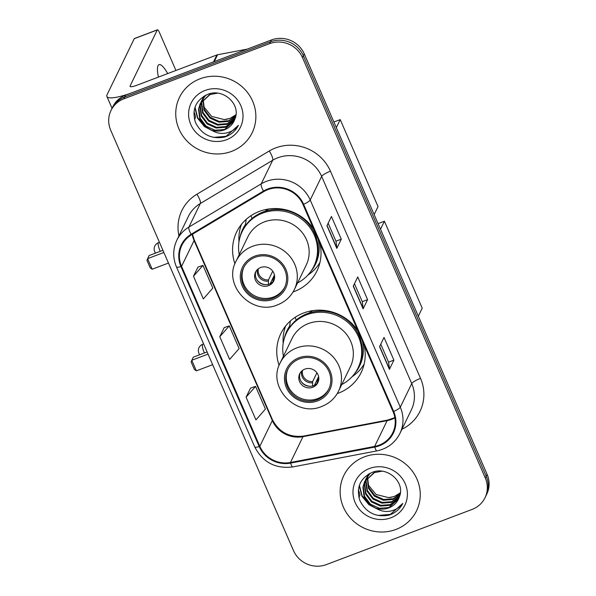<?xml version="1.0" encoding="UTF-8"?>
<svg xmlns="http://www.w3.org/2000/svg" width="596" height="596" viewBox="0 0 596 596"><rect width="100%" height="100%" fill="white"/><g stroke="black" fill="none" stroke-linecap="round" stroke-linejoin="round"><path stroke-width="0.89" d="M357.935 330.862A44.633 42.517 -154.1 0 0 303.565 313.012A44.633 42.517 -154.1 0 0 280.828 333.604A44.633 42.517 -154.1 0 0 279.122 365.393M337.239 393.583A44.633 42.517 -154.1 0 0 338.409 393.159A44.633 42.517 -154.1 0 0 361.139 372.567A44.633 42.517 -154.1 0 0 364.082 345.002M313.749 229.236A44.633 42.517 -154.1 0 0 259.379 211.394A44.633 42.517 -154.1 0 0 236.642 231.986A44.633 42.517 -154.1 0 0 234.936 263.767M293.053 291.965A44.633 42.517 -154.1 0 0 294.223 291.541A44.633 42.517 -154.1 0 0 316.953 270.942A44.633 42.517 -154.1 0 0 319.896 243.384M485.01 497.749L486.798 494.062A25.263 24.063 -154.1 0 0 487.081 474.319L304.288 53.931A25.263 24.063 -154.1 0 0 271.411 39.962L125.644 95.144A25.263 24.063 -154.1 0 0 112.778 106.803L111.884 108.643A25.263 24.063 -154.1 0 1 124.75 96.992A25.263 24.063 -154.1 0 0 111.884 108.643L110.99 110.491A25.263 24.063 -154.1 0 0 110.707 130.233L293.5 550.622A25.263 24.063 -154.1 0 0 326.377 564.591L472.136 509.401A25.263 24.063 -154.1 0 0 485.01 497.749A25.263 24.063 -154.1 0 0 485.293 478.007L302.5 57.611A25.263 24.063 -154.1 0 0 269.623 43.642L123.856 98.832A25.263 24.063 -154.1 0 0 110.99 110.491M269.623 43.642L270.517 41.802L124.75 96.992L270.517 41.802A25.263 24.063 -154.1 0 1 303.394 55.771A25.263 24.063 -154.1 0 0 270.517 41.802L271.411 39.962M485.293 478.007L486.187 476.167L303.394 55.771L486.187 476.167A25.263 24.063 -154.1 0 1 485.904 495.902A25.263 24.063 -154.1 0 0 486.187 476.167L487.081 474.319M200.025 78.799A40.424 38.509 -154.1 0 0 179.441 97.453A40.424 38.509 -154.1 0 0 187.084 141.118A40.424 38.509 -154.1 0 0 231.591 151.384A40.424 38.509 -154.1 0 0 252.175 132.737A40.424 38.509 -154.1 0 0 244.531 89.072A40.424 38.509 -154.1 0 0 200.025 78.799A40.424 38.509 -154.1 0 0 179.441 97.453A40.424 38.509 -154.1 0 0 187.084 141.118A40.424 38.509 -154.1 0 0 231.591 151.384A40.424 38.509 -154.1 0 0 252.175 132.737A40.424 38.509 -154.1 0 0 244.531 89.072A40.424 38.509 -154.1 0 0 200.025 78.799M364.409 456.849A40.424 38.509 -154.1 0 0 343.825 475.504A40.424 38.509 -154.1 0 0 351.469 519.168A40.424 38.509 -154.1 0 0 395.967 529.434A40.424 38.509 -154.1 0 0 416.559 510.787A40.424 38.509 -154.1 0 0 408.916 467.122A40.424 38.509 -154.1 0 0 364.409 456.849A40.424 38.509 -154.1 0 0 343.825 475.504A40.424 38.509 -154.1 0 0 351.469 519.168A40.424 38.509 -154.1 0 0 395.967 529.434A40.424 38.509 -154.1 0 0 416.559 510.787A40.424 38.509 -154.1 0 0 408.916 467.122A40.424 38.509 -154.1 0 0 364.409 456.849M267.932 189.625A26.947 25.673 25.9 0 1 302.999 204.525L393.084 411.702A26.947 25.673 25.9 0 1 392.779 432.756A26.947 25.673 25.9 0 1 374.631 446.434L290.468 462.466A26.947 25.673 25.9 0 1 259.819 446.315L181.564 266.345A26.947 25.673 25.9 0 1 181.869 245.284A26.947 25.673 25.9 0 1 191.487 234.831L263.827 191.607A26.947 25.673 25.9 0 1 267.932 189.625M267.671 189.021A27.617 26.313 -154.1 0 0 263.462 191.055L191.122 234.28A27.617 26.313 -154.1 0 0 180.953 266.576L259.208 446.553A27.617 26.313 -154.1 0 0 290.617 463.099L374.78 447.075A27.617 26.313 -154.1 0 0 393.695 411.463L303.617 204.294A27.617 26.313 -154.1 0 0 267.671 189.021M380.762 344.19L388.585 362.182L389.486 369.066A6.735 1.371 156.5 0 1 389.426 369.349L393.896 360.133L384.033 337.448L379.563 346.663L389.426 369.349M388.57 362.152L393.896 360.133M328.158 223.217L335.98 241.209L336.882 248.085A6.735 1.371 156.5 0 1 336.822 248.376L341.292 239.16L331.428 216.475L326.958 225.69L336.822 248.376M335.965 241.171L341.292 239.16M354.456 283.703L362.279 301.695L363.188 308.579A6.735 1.371 156.5 0 1 363.12 308.862L367.59 299.646L357.727 276.961L353.257 286.177L363.12 308.862M362.264 301.665L367.59 299.646M197.969 267.082L193.469 276.231L203.333 298.916L212.824 288.099L202.96 265.414L197.894 267.105M250.573 388.063L246.073 397.204L255.937 419.889L265.421 409.072L255.557 386.394L250.499 388.085M219.775 336.718L229.631 359.403L239.123 348.585L229.259 325.9L224.2 327.599L219.775 336.718L229.259 325.9M193.469 276.231L202.96 265.414M246.073 397.204L255.557 386.394M235.673 116.511L228.454 121.428L218.911 122.18L209.963 118.082L204.041 110.171L202.908 99.592M202.99 99.182L203.288 97.968M203.4 97.573L203.802 96.41M235.763 116.078L228.812 120.697L219.261 121.45L210.314 117.352L204.398 109.441L203.191 99.279M203.266 98.861L203.534 97.632M203.638 97.237L202.528 98.958M235.182 118.246L227.039 124.355L217.488 125.1L208.54 121.01L202.625 113.098L201.351 103.428L201.865 100.895M201.984 100.501L202.379 99.338M235.323 117.807L227.389 123.625L217.845 124.37L208.898 120.273L202.975 112.368L201.701 102.698L202.119 100.56M202.223 100.165L202.595 98.988M202.737 98.608L203.206 97.476M203.027 97.841L203.847 96.209M234.563 119.93L225.616 127.276L216.072 128.028L207.125 123.931L201.202 116.026L199.928 106.356L200.964 102.259M201.113 101.879L205.851 95.122M234.712 119.543L225.973 126.546L216.422 127.298L207.475 123.201L201.56 115.296L200.286 105.626L201.172 101.916M201.314 101.529L201.783 100.404M201.604 100.769L205.054 95.524M211.483 130.099A19.035 18.133 -154.1 0 0 224.357 129.876A19.035 18.133 -154.1 0 0 234.049 121.092A19.035 18.133 -154.1 0 0 234.891 119.021C241.373 104.546 223.291 88.066 208.213 94.168C195.808 99.897 191.562 109.336 195.473 122.485C201.634 134.562 211.327 139.434 224.528 137.11L225.847 136.655C231.509 134.443 235.688 130.688 238.4 125.391C235.1 129.667 230.659 132.275 225.087 133.206C220.304 133.899 215.767 132.863 211.483 130.099L205.702 126.859L199.787 118.947L198.513 109.284L200.189 103.697L210.045 94.563L217.421 93.177M234.064 121.062L224.55 129.474L215.007 130.226L206.06 126.129L200.137 118.217L198.863 108.554L200.368 103.331M200.189 103.697L210.403 93.833M235.964 114.767L229.87 118.5L224.163 119.558L211.625 116.406L203.415 106.304M224.163 119.558A19.035 18.133 -154.1 0 0 229.944 118.358A19.035 18.133 -154.1 0 0 235.986 114.566M205.091 90.443A27.453 26.149 -154.1 0 0 190.802 124.564A27.453 26.149 -154.1 0 0 226.525 139.74A27.453 26.149 -154.1 0 0 240.821 105.626A27.453 26.149 -154.1 0 0 205.091 90.443M238.4 125.391L226.011 136.32L213.629 137.385M211.684 130.233L204.659 126.248L197.738 117.807L195.019 107.176M213.405 131.232L204.48 126.613L197.596 118.246L194.84 107.697M167.722 73.576A26.947 6.087 69.3 0 0 159.02 64.644A26.947 6.087 69.3 0 0 158.409 77.1M214.225 61.679A4.209 4.008 -154.1 0 0 213.539 61.872L133.318 92.246A33.681 6.854 156.5 0 1 106.9 96.463A33.681 6.854 156.5 0 1 107.101 94.645L134.256 38.673A4.209 0.954 -110.7 0 1 134.405 38.517L157.426 29.8A4.209 0.954 69.3 0 0 157.269 29.956L130.114 85.936A8.418 1.713 -23.5 0 0 130.07 86.383A8.418 1.713 -23.5 0 0 136.67 85.332L216.892 54.959A4.209 4.008 25.9 0 1 217.577 54.765L246.819 49.2A4.209 4.008 25.9 0 1 247.139 49.148M195.175 118.142L195.406 117.665A4.209 0.954 69.3 0 0 194.318 112.733L193.976 111.944M175.939 70.462L159.475 32.586A4.209 0.954 69.3 0 0 157.426 29.8M194.996 118.515L194.52 119.498M255.185 257.308A22.737 21.657 -154.1 0 0 243.608 267.805A22.737 21.657 -154.1 0 0 247.906 292.36A22.737 21.657 -154.1 0 0 272.938 298.142A22.737 21.657 -154.1 0 0 284.515 287.652A22.737 21.657 -154.1 0 0 280.217 263.089A22.737 21.657 -154.1 0 0 255.185 257.308M243.891 267.231A22.737 21.657 -154.1 0 0 248.696 291.451A22.737 21.657 -154.1 0 0 273.497 296.987A22.737 21.657 -154.1 0 0 284.791 287.071M297.575 282.914A39.828 37.943 -154.1 0 0 313.868 266.315L314.427 265.16A39.828 37.943 -154.1 0 0 306.895 222.137A39.828 37.943 -154.1 0 0 263.037 212.012A39.828 37.943 -154.1 0 0 242.751 230.399L242.192 231.546A39.828 37.943 -154.1 0 0 239.242 254.611M313.868 266.315A39.828 37.943 -154.1 0 0 306.337 223.291A39.828 37.943 -154.1 0 0 262.478 213.167A39.828 37.943 -154.1 0 0 242.192 231.546M294.35 289.574L306.195 265.153A32.422 30.888 -154.1 0 0 300.064 230.13A32.422 30.888 -154.1 0 0 264.363 221.891A32.422 30.888 -154.1 0 0 247.854 236.858L236.009 261.272A32.422 30.888 25.9 0 1 252.525 246.312A32.422 30.888 25.9 0 1 288.218 254.552A32.422 30.888 25.9 0 1 294.35 289.574C290.744 296.771 285.134 301.859 277.527 304.847C252.034 316.133 222.621 285.365 236.009 261.272M268.617 209.002A31.581 30.083 -154.1 0 0 264.84 211.386M260.675 267.5A10.102 9.625 -154.1 0 0 255.528 272.163A10.102 9.625 -154.1 0 0 257.442 283.078A10.102 9.625 -154.1 0 0 268.565 285.648A10.102 9.625 -154.1 0 0 273.713 280.984A10.102 9.625 -154.1 0 0 271.798 270.07A10.102 9.625 -154.1 0 0 260.675 267.5M255.96 271.374A10.102 9.625 -154.1 0 0 258.552 281.796A10.102 9.625 -154.1 0 0 269.347 284.031A10.102 9.625 -154.1 0 0 274.063 280.157M238.974 241.879L238.907 240.27A43.791 41.713 25.9 0 1 241.462 224.357M252.086 218.427L250.909 215.722M239.927 237.499A40.379 38.464 -154.1 0 1 245.425 224.483L246.193 219.365M319.97 262.441A43.791 41.713 25.9 0 1 309.048 274.294L307.737 275.24M274.488 275.277L273.08 278.176L272.953 281.617M274.436 275.002L270.241 283.644M266.092 284.679A11.786 11.235 25.9 0 1 257.345 280.433M268.379 284.56L268.483 279.919L272.722 271.165M333.894 122.016L340.219 119.617L378.028 206.566L374.139 214.582M336.33 127.626L340.219 119.617M163.863 252.48L147.577 258.649L152.181 269.236L168.467 263.067M162.924 250.32L149.075 255.565L146.921 260.281L150.214 267.842L152.181 269.236M299.371 358.934A22.737 21.657 -154.1 0 0 287.793 369.423A22.737 21.657 -154.1 0 0 292.092 393.986A22.737 21.657 -154.1 0 0 317.124 399.76A22.737 21.657 -154.1 0 0 328.701 389.27A22.737 21.657 -154.1 0 0 324.403 364.707A22.737 21.657 -154.1 0 0 299.371 358.934M288.077 368.85A22.737 21.657 -154.1 0 0 292.882 393.069A22.737 21.657 -154.1 0 0 317.683 398.605A22.737 21.657 -154.1 0 0 328.977 388.689M341.761 384.532A39.828 37.943 -154.1 0 0 358.054 367.933L358.613 366.786A39.828 37.943 -154.1 0 0 351.081 323.755A39.828 37.943 -154.1 0 0 307.223 313.638A39.828 37.943 -154.1 0 0 286.937 332.017L286.378 333.164A39.828 37.943 -154.1 0 0 283.428 356.237M358.054 367.933A39.828 37.943 -154.1 0 0 350.522 324.909A39.828 37.943 -154.1 0 0 306.664 314.785A39.828 37.943 -154.1 0 0 286.378 333.164M338.535 391.192L350.381 366.771A32.422 30.888 -154.1 0 0 344.25 331.748A32.422 30.888 -154.1 0 0 308.549 323.516A32.422 30.888 -154.1 0 0 292.04 338.476L280.195 362.889A32.422 30.888 25.9 0 1 296.711 347.93A32.422 30.888 25.9 0 1 332.404 356.17A32.422 30.888 25.9 0 1 338.535 391.192C334.93 398.389 329.32 403.477 321.713 406.465C296.219 417.751 266.807 386.99 280.195 362.889M312.803 310.628A31.581 30.083 -154.1 0 0 309.026 313.004M304.861 369.118A10.102 9.625 -154.1 0 0 299.714 373.781A10.102 9.625 -154.1 0 0 301.628 384.696A10.102 9.625 -154.1 0 0 312.751 387.266A10.102 9.625 -154.1 0 0 317.899 382.602A10.102 9.625 -154.1 0 0 315.984 371.688A10.102 9.625 -154.1 0 0 304.861 369.118M300.146 372.999A10.102 9.625 -154.1 0 0 302.738 383.414A10.102 9.625 -154.1 0 0 313.533 385.657A10.102 9.625 -154.1 0 0 318.249 381.775M283.16 343.505L283.093 341.895A43.791 41.713 25.9 0 1 285.648 325.975M296.272 320.045L295.095 317.348M284.113 339.124A40.379 38.464 -154.1 0 1 289.611 326.101L290.379 320.983M364.149 364.059A43.791 41.713 25.9 0 1 353.234 375.912L351.923 376.858M318.674 376.895L317.266 379.794L317.139 383.235M318.622 376.62L314.427 385.262M310.278 386.297A11.786 11.235 25.9 0 1 301.531 382.051M312.565 386.178L312.669 381.537L316.908 372.783M378.08 223.634L384.405 221.235L422.214 308.192L418.325 316.2M380.516 229.251L384.405 221.235M208.049 354.106L191.763 360.267L196.367 370.854L212.653 364.685M207.11 351.938L193.26 357.183L191.107 361.899L194.393 369.46L196.367 370.854M359.552 496.2L359.79 495.716A4.209 0.954 69.3 0 0 358.703 490.784L358.36 489.994M359.381 496.565L358.904 497.548M400.05 494.561L392.838 499.478L383.288 500.23L374.34 496.133L368.425 488.228L367.292 477.642M367.374 477.232L367.665 476.018M367.784 475.623L368.179 474.461M400.139 494.129L393.189 498.748L383.645 499.5L374.698 495.403L368.775 487.491L367.576 477.329M367.65 476.912L367.918 475.69M368.023 475.288L368.373 474.178M399.558 496.297L391.416 502.406L381.872 503.158L372.925 499.061L367.002 491.149L365.728 481.486L366.249 478.946M366.361 478.551L366.764 477.389M366.913 477.009L368.343 474.192M399.707 495.857L391.773 501.676L382.222 502.421L373.275 498.33L367.36 490.419L366.086 480.748L366.495 478.61M366.607 478.215L366.972 477.038M367.114 476.658L367.59 475.533M367.404 475.891L368.224 474.267M398.94 497.98L390 505.333L380.449 506.078L371.502 501.981L365.586 494.077L364.312 484.406L365.341 480.316M365.49 479.936L370.235 473.172M399.089 497.593L390.35 504.596L380.807 505.348L371.859 501.251L365.937 493.346L364.663 483.676L365.557 479.966M365.698 479.579L366.168 478.454M365.989 478.819L369.438 473.574M375.86 508.15A19.035 18.133 -154.1 0 0 388.741 507.926A19.035 18.133 -154.1 0 0 398.433 499.15A19.035 18.133 -154.1 0 0 399.275 497.071C405.757 482.596 387.676 466.117 372.589 472.218C360.185 477.947 355.939 487.386 359.85 500.536C366.019 512.612 375.704 517.492 388.912 515.168L390.231 514.706C395.886 512.493 400.072 508.738 402.777 503.441C399.476 507.717 395.044 510.325 389.471 511.256C384.681 511.949 380.151 510.921 375.86 508.15L370.086 504.909L364.163 497.004L362.889 487.334L364.566 481.747L374.43 472.621L381.805 471.227M398.448 499.12L388.935 507.524L379.384 508.276L370.436 504.179L364.521 496.267L363.247 486.604L364.752 481.382M364.566 481.747L374.78 471.883M400.348 492.817L394.254 496.557L388.54 497.608L376.001 494.457L367.792 484.362M388.54 497.608A19.035 18.133 -154.1 0 0 394.321 496.408A19.035 18.133 -154.1 0 0 400.37 492.624M369.475 468.493A27.453 26.149 -154.1 0 0 355.179 502.614A27.453 26.149 -154.1 0 0 390.909 517.79A27.453 26.149 -154.1 0 0 405.198 483.676A27.453 26.149 -154.1 0 0 369.475 468.493M402.777 503.441L390.395 514.37L378.006 515.436M376.061 508.284L369.043 504.298L362.115 495.857L359.395 485.226M377.782 509.289L368.864 504.663L361.981 496.304L359.224 485.755M125.644 95.144L123.856 98.832M304.288 53.931L302.5 57.611M374.631 446.434L387.147 420.634A26.947 25.673 -154.1 0 0 391.572 419.39A26.947 25.673 -154.1 0 0 394.902 417.848M259.819 446.315L272.335 420.515A26.947 25.673 -154.1 0 0 302.984 436.667L387.147 420.634A15.161 2.838 -100.8 0 1 387.743 420.053L394.857 417.595M178.934 235.897A42.107 40.111 25.9 0 1 196.896 194.236L269.236 151.011A42.107 40.111 25.9 0 1 330.445 171.194L420.523 378.363A8.418 1.713 -23.5 0 0 411.732 383.578L321.654 176.401A33.681 32.087 -154.1 0 0 277.818 157.776A33.681 32.087 -154.1 0 0 272.685 160.257L200.353 203.482A33.681 32.087 -154.1 0 0 188.321 216.549L176.878 240.136A33.681 32.087 25.9 0 1 188.91 227.069A8.418 2.168 59.1 0 0 191.122 234.28M420.523 378.363A42.107 40.111 25.9 0 1 401.965 429.247M411.352 409.892A33.681 32.087 -154.1 0 0 411.732 383.578L400.296 407.165A33.681 32.087 25.9 0 1 399.909 433.486L411.352 409.892M196.896 194.236A8.418 2.168 -120.9 0 1 200.353 203.482L188.91 227.069L261.242 183.844A33.681 32.087 25.9 0 1 266.375 181.363A33.681 32.087 25.9 0 1 310.211 199.988A8.418 1.713 156.5 0 1 303.617 204.294M263.462 191.055A8.418 2.168 59.1 0 1 261.242 183.844L272.685 160.257A8.418 2.168 -120.9 0 0 269.236 151.011M176.878 240.136C172.833 248.897 172.691 257.822 176.446 266.911A8.418 1.713 -23.5 0 0 180.953 266.576M259.208 446.553A8.418 1.713 156.5 0 1 254.701 446.881C262.739 462.317 275.412 469.007 292.733 466.936L376.895 450.904C387.415 448.661 395.088 442.85 399.909 433.486M290.617 463.099A8.418 1.579 79.2 0 0 292.733 466.936M374.78 447.075A8.418 1.579 79.2 0 0 376.895 450.904M393.695 411.463A8.418 1.713 -23.5 0 0 400.296 407.165L310.211 199.988L321.654 176.401A8.418 1.713 -23.5 0 1 330.445 171.194M290.468 462.466L302.984 436.667A15.161 2.838 -100.8 0 1 303.573 436.086L387.743 420.053M192.255 234.377A26.947 25.673 -154.1 0 0 194.08 240.546L272.335 420.515A15.161 3.084 -23.5 0 0 272.424 419.703C279.017 432.227 289.395 437.688 303.573 436.086M181.564 266.345L194.08 240.546A15.161 3.084 -23.5 0 0 194.169 239.726L272.424 419.703M363.188 308.579L353.361 285.976M336.882 248.085L327.055 225.489M389.486 369.066L379.659 346.462M130.435 86.658L130.114 85.936M213.539 61.872L216.892 54.959M157.269 29.956L134.256 38.673M217.577 54.765L214.269 61.597M273.43 299.274A23.996 22.864 -154.1 0 0 285.924 269.444A23.996 22.864 -154.1 0 0 254.693 256.176A23.996 22.864 -154.1 0 0 242.2 286.005A23.996 22.864 -154.1 0 0 273.43 299.274M310.59 271.776A40.379 38.464 -154.1 0 0 318.19 239.458M159.445 242.326L158.506 242.676A6.735 1.52 69.3 0 0 158.268 242.93A6.735 1.52 69.3 0 0 160.004 250.819A6.735 1.52 69.3 0 0 160.235 251.341M274.592 277.848A9.774 9.312 25.9 0 1 272.908 279.435M274.629 276.678A9.26 8.828 25.9 0 1 273.08 278.176M268.304 281.178A9.774 9.312 25.9 0 1 257.45 269.534M268.483 279.919A9.26 8.828 25.9 0 1 258.344 268.774M317.616 400.892A23.996 22.864 -154.1 0 0 330.11 371.07A23.996 22.864 -154.1 0 0 298.879 357.794A23.996 22.864 -154.1 0 0 286.385 387.623A23.996 22.864 -154.1 0 0 317.616 400.892M354.776 373.401A40.379 38.464 -154.1 0 0 362.375 341.083M203.631 343.944L202.692 344.294A6.735 1.52 69.3 0 0 202.454 344.548A6.735 1.52 69.3 0 0 204.19 352.437A6.735 1.52 69.3 0 0 204.421 352.959M318.778 379.466A9.774 9.312 25.9 0 1 317.094 381.06M318.815 378.296A9.26 8.828 25.9 0 1 317.266 379.794M312.49 382.803A9.774 9.312 25.9 0 1 301.636 371.152M312.669 381.537A9.26 8.828 25.9 0 1 302.53 370.392M176.446 266.911L254.701 446.881M192.478 234.243L194.169 239.726M112.048 108.308L106.9 96.463M158.506 242.676A6.735 6.735 0 0 0 155.571 253.106M202.692 344.294A6.735 6.735 0 0 0 199.757 354.724"/></g></svg>
